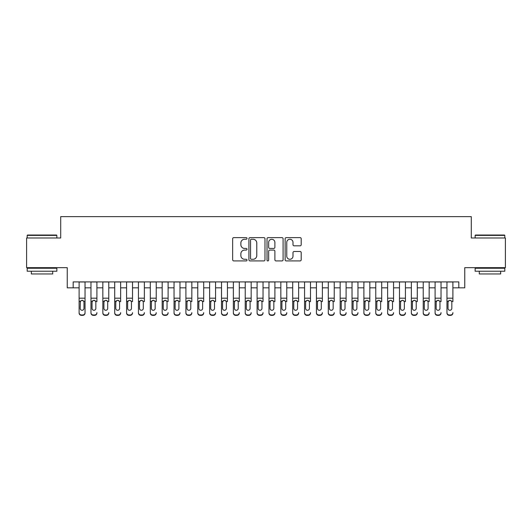<?xml version="1.0" encoding="UTF-8"?>
<svg xmlns="http://www.w3.org/2000/svg" width="532" height="532" viewBox="0 0 532 532"><rect width="100%" height="100%" fill="white"/><g stroke="black" fill="none" stroke-linecap="round" stroke-linejoin="round"><path stroke-width="0.8" d="M247.014 238.436A0.818 0.818 0 0 0 246.196 237.624L233.821 237.624A1.164 1.164 0 0 0 232.657 238.788L232.657 259.749A1.164 1.164 0 0 0 233.821 260.919L246.196 260.919A0.818 0.818 0 0 0 247.014 260.101A0.818 0.818 0 0 0 246.196 259.284L244.6 259.284A3.724 3.724 0 0 1 240.87 255.56L240.87 253.811A3.724 3.724 0 0 1 244.6 250.087L246.196 250.087A0.818 0.818 0 0 0 247.014 249.269A0.818 0.818 0 0 0 246.196 248.451L244.6 248.451A3.724 3.724 0 0 1 240.87 244.727L240.87 242.978A3.724 3.724 0 0 1 244.6 239.254L246.196 239.254A0.818 0.818 0 0 0 247.014 238.436M300.041 245.831A1.164 1.164 0 0 0 301.205 244.667L301.205 238.788A1.164 1.164 0 0 0 300.041 237.624L286.296 237.624A1.164 1.164 0 0 0 285.132 238.788L285.132 259.749A1.164 1.164 0 0 0 286.296 260.919L300.041 260.919A1.164 1.164 0 0 0 301.205 259.749L301.205 252.647A1.164 1.164 0 0 0 300.041 251.483L294.156 251.483A1.164 1.164 0 0 0 292.992 252.647L292.992 256.171A3.119 3.119 0 0 1 289.88 259.284A3.119 3.119 0 0 1 286.761 256.171L286.761 242.366A3.119 3.119 0 0 1 289.88 239.254A3.119 3.119 0 0 1 292.992 242.366L292.992 244.667A1.164 1.164 0 0 0 294.156 245.831L300.041 245.831M73.177 287.832L73.177 281.9L458.823 281.9L458.823 287.832L464.755 287.832L464.755 267.663L505.4 267.663L505.4 237.997L471.286 237.997L471.286 216.637L60.715 216.637L60.715 237.997L26.6 237.997L26.6 267.663L67.245 267.663L67.245 287.832L79.108 287.832M264.983 238.788A1.164 1.164 0 0 0 263.819 237.624L250.073 237.624A1.164 1.164 0 0 0 248.91 238.788L248.91 259.749A1.164 1.164 0 0 0 250.073 260.919L263.819 260.919A1.164 1.164 0 0 0 264.983 259.749L264.983 238.788M268.181 237.624L281.927 237.624A1.164 1.164 0 0 1 283.091 238.788L283.091 259.749A1.164 1.164 0 0 1 281.927 260.919L276.048 260.919A1.164 1.164 0 0 1 274.884 259.749L274.884 251.25A1.164 1.164 0 0 0 273.714 250.087L269.817 250.087A1.164 1.164 0 0 0 268.647 251.25L268.647 260.101A0.818 0.818 0 0 1 267.835 260.919A0.818 0.818 0 0 1 267.017 260.101L267.017 238.788A1.164 1.164 0 0 1 268.181 237.624M85.04 287.832L90.972 287.832M96.904 287.832L102.842 287.832M108.774 287.832L114.706 287.832M120.638 287.832L126.569 287.832M132.508 287.832L138.44 287.832M144.371 287.832L150.303 287.832M156.235 287.832L162.174 287.832M168.105 287.832L174.037 287.832M179.969 287.832L185.901 287.832M191.839 287.832L197.771 287.832M203.703 287.832L209.635 287.832M215.566 287.832L221.505 287.832M227.437 287.832L233.368 287.832M239.3 287.832L245.232 287.832M251.171 287.832L257.102 287.832M263.034 287.832L268.966 287.832M274.898 287.832L280.829 287.832M286.768 287.832L292.7 287.832M298.632 287.832L304.563 287.832M310.495 287.832L316.434 287.832M322.365 287.832L328.297 287.832M334.229 287.832L340.161 287.832M346.099 287.832L352.031 287.832M357.963 287.832L363.895 287.832M369.826 287.832L375.765 287.832M381.697 287.832L387.629 287.832M393.56 287.832L399.492 287.832M405.431 287.832L411.362 287.832M417.294 287.832L423.226 287.832M429.158 287.832L435.096 287.832M441.028 287.832L446.96 287.832M452.892 287.832L458.823 287.832M251.35 239.254A0.818 0.818 0 0 0 250.539 240.065L250.539 258.472A0.818 0.818 0 0 0 251.35 259.284L253.039 259.284A3.724 3.724 0 0 0 256.77 255.56L256.77 242.978A3.724 3.724 0 0 0 253.039 239.254L251.35 239.254M274.884 242.426A3.119 3.119 0 0 0 271.766 239.307A3.119 3.119 0 0 0 268.647 242.426L268.647 247.287A1.164 1.164 0 0 0 269.817 248.451L273.714 248.451A1.164 1.164 0 0 0 274.884 247.287L274.884 242.426M79.108 301.644L79.108 312.636A2.374 2.354 -0 0 0 81.482 314.991L82.666 314.991A2.374 2.354 -0 0 0 85.04 312.636L85.04 313.009A2.374 2.354 180 0 1 82.666 315.363L82.666 314.991M83.976 308.4L83.976 302.149L83.976 308.4A1.902 1.882 180 0 1 82.074 310.282A1.902 1.882 180 0 0 83.976 308.4M80.179 308.773L80.179 308.4A1.902 1.882 180 0 0 82.074 310.282M81.083 300.52L80.179 302.003M83.065 300.52L82.074 300.241L83.763 301.272L83.976 302.149M85.04 281.9L85.04 312.636M79.108 281.9L79.108 313.009A2.374 2.354 180 0 0 81.482 315.363L82.666 315.363M79.108 301.272L80.385 301.272L80.179 308.4M80.385 301.272L82.074 300.241M27.551 235.031L56.505 235.031L56.858 235.383L27.192 235.383L27.551 235.031M42.028 271.22L27.192 271.22L27.192 268.254L56.858 268.254L56.858 271.22L42.028 271.22M52.708 271.22L52.708 273.953L31.348 273.953L31.348 271.22M475.495 235.031L504.449 235.031L504.808 235.383L475.143 235.383L475.495 235.031M489.972 271.22L475.143 271.22L475.143 268.254L504.808 268.254L504.808 271.22L489.972 271.22M500.652 271.22L500.652 273.953L479.292 273.953L479.292 271.22M90.972 281.9L90.972 312.636A2.374 2.354 -0 0 0 93.346 314.991L94.536 314.991A2.374 2.354 -0 0 0 96.904 312.636L96.904 313.009A2.374 2.354 180 0 1 94.536 315.363L94.536 314.991M96.904 301.644L96.904 281.9M95.84 308.4L95.84 302.149L95.84 308.4A1.902 1.882 180 0 1 93.938 310.282A1.902 1.882 180 0 0 95.84 308.4M92.043 308.773L92.043 308.4A1.902 1.882 180 0 0 93.938 310.282A1.902 1.882 180 0 1 92.043 308.4L92.043 302.003M92.947 300.52L92.043 302.149L92.255 301.272L93.938 300.241L95.627 301.272L95.84 302.149M94.929 300.52L93.938 300.241M102.842 281.9L102.842 312.636A2.374 2.354 -0 0 0 105.216 314.991L106.4 314.991A2.374 2.354 -0 0 0 108.774 312.636L108.774 313.009A2.374 2.354 180 0 1 106.4 315.363L106.4 314.991M108.774 301.644L108.774 281.9M107.703 308.4L107.703 302.149L107.703 308.4A1.902 1.882 180 0 1 105.808 310.282A1.902 1.882 180 0 0 107.703 308.4M103.906 308.773L103.906 308.4A1.902 1.882 180 0 0 105.808 310.282A1.902 1.882 180 0 1 103.906 308.4L103.906 302.003M104.817 300.52L103.906 302.149L104.119 301.272L105.808 300.241L107.497 301.272L107.703 302.149M106.799 300.52L105.808 300.241M114.706 281.9L114.706 312.636A2.374 2.354 -0 0 0 117.08 314.991L118.264 314.991A2.374 2.354 -0 0 0 120.638 312.636L120.638 313.009A2.374 2.354 180 0 1 118.264 315.363L118.264 314.991M120.638 301.644L120.638 281.9M119.574 308.4L119.574 302.149L119.574 308.4A1.902 1.882 180 0 1 117.672 310.282A1.902 1.882 180 0 0 119.574 308.4M115.776 308.773L115.776 308.4A1.902 1.882 180 0 0 117.672 310.282A1.902 1.882 180 0 1 115.776 308.4L115.776 302.003M116.681 300.52L115.776 302.149L115.983 301.272L117.672 300.241L119.361 301.272L119.574 302.149M118.663 300.52L117.672 300.241M126.569 281.9L126.569 312.636A2.374 2.354 -0 0 0 128.944 314.991L130.134 314.991A2.374 2.354 -0 0 0 132.508 312.636L132.508 313.009A2.374 2.354 180 0 1 130.134 315.363L130.134 314.991M132.508 301.644L132.508 281.9M131.437 308.4L131.437 302.149L131.437 308.4A1.902 1.882 180 0 1 129.542 310.282A1.902 1.882 180 0 0 131.437 308.4M127.64 308.773L127.64 308.4A1.902 1.882 180 0 0 129.542 310.282A1.902 1.882 180 0 1 127.64 308.4L127.64 302.003M128.551 300.52L127.64 302.149L127.853 301.272L129.542 300.241L131.224 301.272L131.437 302.149M130.533 300.52L129.542 300.241M93.346 314.991L93.346 315.363L94.536 315.363M93.346 315.363A2.374 2.354 180 0 1 90.972 313.009L90.972 312.636M105.216 314.991L105.216 315.363L106.4 315.363M105.216 315.363A2.374 2.354 180 0 1 102.842 313.009L102.842 312.636M117.08 314.991L117.08 315.363L118.264 315.363M117.08 315.363A2.374 2.354 180 0 1 114.706 313.009L114.706 312.636M128.944 314.991L128.944 315.363L130.134 315.363M128.944 315.363A2.374 2.354 180 0 1 126.569 313.009L126.569 312.636M138.44 281.9L138.44 312.636A2.374 2.354 -0 0 0 140.814 314.991L141.997 314.991A2.374 2.354 -0 0 0 144.371 312.636L144.371 313.009A2.374 2.354 180 0 1 141.997 315.363L141.997 314.991M144.371 301.644L144.371 281.9M143.301 308.4L143.301 302.149L143.301 308.4A1.902 1.882 180 0 1 141.406 310.282A1.902 1.882 180 0 0 143.301 308.4M139.504 308.773L139.504 308.4A1.902 1.882 180 0 0 141.406 310.282A1.902 1.882 180 0 1 139.504 308.4L139.504 302.003M140.415 300.52L139.504 302.149L139.716 301.272L141.406 300.241L143.095 301.272L143.301 302.149M142.396 300.52L141.406 300.241M140.814 314.991L140.814 315.363L141.997 315.363M140.814 315.363A2.374 2.354 180 0 1 138.44 313.009L138.44 312.636M150.303 281.9L150.303 312.636A2.374 2.354 -0 0 0 152.677 314.991L153.868 314.991A2.374 2.354 -0 0 0 156.235 312.636L156.235 313.009A2.374 2.354 180 0 1 153.868 315.363L153.868 314.991M156.235 301.644L156.235 281.9M155.171 308.4L155.171 302.149L155.171 308.4A1.902 1.882 180 0 1 153.269 310.282A1.902 1.882 180 0 0 155.171 308.4M151.374 308.773L151.374 308.4A1.902 1.882 180 0 0 153.269 310.282A1.902 1.882 180 0 1 151.374 308.4L151.374 302.003M152.278 300.52L151.374 302.149L151.58 301.272L153.269 300.241L154.958 301.272L155.171 302.149M154.26 300.52L153.269 300.241M152.677 314.991L152.677 315.363L153.868 315.363M152.677 315.363A2.374 2.354 180 0 1 150.303 313.009L150.303 312.636M162.174 281.9L162.174 312.636A2.374 2.354 -0 0 0 164.541 314.991L165.731 314.991A2.374 2.354 -0 0 0 168.105 312.636L168.105 313.009A2.374 2.354 180 0 1 165.731 315.363L165.731 314.991M168.105 301.644L168.105 281.9M167.035 308.4L167.035 302.149L167.035 308.4A1.902 1.882 180 0 1 165.139 310.282A1.902 1.882 180 0 0 167.035 308.4M163.238 308.773L163.238 308.4A1.902 1.882 180 0 0 165.139 310.282A1.902 1.882 180 0 1 163.238 308.4L163.238 302.003M164.149 300.52L163.238 302.149L163.45 301.272L165.139 300.241L166.829 301.272L167.035 302.149M166.13 300.52L165.139 300.241M164.541 314.991L164.541 315.363L165.731 315.363M164.541 315.363A2.374 2.354 180 0 1 162.174 313.009L162.174 312.636M174.037 281.9L174.037 312.636A2.374 2.354 -0 0 0 176.411 314.991L177.595 314.991A2.374 2.354 -0 0 0 179.969 312.636L179.969 313.009A2.374 2.354 180 0 1 177.595 315.363L177.595 314.991M179.969 301.644L179.969 281.9M178.905 308.4L178.905 302.149L178.905 308.4A1.902 1.882 180 0 1 177.003 310.282A1.902 1.882 180 0 0 178.905 308.4M175.108 308.773L175.108 308.4A1.902 1.882 180 0 0 177.003 310.282A1.902 1.882 180 0 1 175.108 308.4L175.108 302.003M176.012 300.52L175.108 302.149L175.314 301.272L177.003 300.241L178.692 301.272L178.905 302.149M177.994 300.52L177.003 300.241M176.411 314.991L176.411 315.363L177.595 315.363M176.411 315.363A2.374 2.354 180 0 1 174.037 313.009L174.037 312.636M185.901 281.9L185.901 312.636A2.374 2.354 -0 0 0 188.275 314.991L189.465 314.991A2.374 2.354 -0 0 0 191.839 312.636L191.839 313.009A2.374 2.354 180 0 1 189.465 315.363L189.465 314.991M191.839 301.644L191.839 281.9M190.769 308.4L190.769 302.149L190.769 308.4A1.902 1.882 180 0 1 188.867 310.282A1.902 1.882 180 0 0 190.769 308.4M186.971 308.773L186.971 308.4A1.902 1.882 180 0 0 188.867 310.282A1.902 1.882 180 0 1 186.971 308.4L186.971 302.003M187.882 300.52L186.971 302.149L187.184 301.272L188.867 300.241L190.556 301.272L190.769 302.149M189.858 300.52L188.867 300.241M188.275 314.991L188.275 315.363L189.465 315.363M188.275 315.363A2.374 2.354 180 0 1 185.901 313.009L185.901 312.636M197.771 281.9L197.771 312.636A2.374 2.354 -0 0 0 200.145 314.991L201.329 314.991A2.374 2.354 -0 0 0 203.703 312.636L203.703 313.009A2.374 2.354 180 0 1 201.329 315.363L201.329 314.991M203.703 301.644L203.703 281.9M202.632 308.4L202.632 302.149L202.632 308.4A1.902 1.882 180 0 1 200.737 310.282A1.902 1.882 180 0 0 202.632 308.4M198.835 308.773L198.835 308.4A1.902 1.882 180 0 0 200.737 310.282A1.902 1.882 180 0 1 198.835 308.4L198.835 302.003M199.746 300.52L198.835 302.149L199.048 301.272L200.737 300.241L202.426 301.272L202.632 302.149M201.728 300.52L200.737 300.241M200.145 314.991L200.145 315.363L201.329 315.363M200.145 315.363A2.374 2.354 180 0 1 197.771 313.009L197.771 312.636M209.635 281.9L209.635 312.636A2.374 2.354 -0 0 0 212.009 314.991L213.192 314.991A2.374 2.354 -0 0 0 215.566 312.636L215.566 313.009A2.374 2.354 180 0 1 213.192 315.363L213.192 314.991M215.566 301.644L215.566 281.9M214.502 308.4L214.502 302.149L214.502 308.4A1.902 1.882 180 0 1 212.601 310.282A1.902 1.882 180 0 0 214.502 308.4M210.705 308.773L210.705 308.4A1.902 1.882 180 0 0 212.601 310.282A1.902 1.882 180 0 1 210.705 308.4L210.705 302.003M211.61 300.52L210.705 302.149L210.911 301.272L212.601 300.241L214.29 301.272L214.502 302.149M213.591 300.52L212.601 300.241M212.009 314.991L212.009 315.363L213.192 315.363M212.009 315.363A2.374 2.354 180 0 1 209.635 313.009L209.635 312.636M221.505 281.9L221.505 312.636A2.374 2.354 -0 0 0 223.872 314.991L225.063 314.991A2.374 2.354 -0 0 0 227.437 312.636L227.437 313.009A2.374 2.354 180 0 1 225.063 315.363L225.063 314.991M227.437 301.644L227.437 281.9M226.366 308.4L226.366 302.149L226.366 308.4A1.902 1.882 180 0 1 224.471 310.282A1.902 1.882 180 0 0 226.366 308.4M222.569 308.773L222.569 308.4A1.902 1.882 180 0 0 224.471 310.282A1.902 1.882 180 0 1 222.569 308.4L222.569 302.003M223.48 300.52L222.569 302.149L222.782 301.272L224.471 300.241L226.16 301.272L226.366 302.149M225.462 300.52L224.471 300.241M223.872 314.991L223.872 315.363L225.063 315.363M223.872 315.363A2.374 2.354 180 0 1 221.505 313.009L221.505 312.636M233.368 281.9L233.368 312.636A2.374 2.354 -0 0 0 235.743 314.991L236.926 314.991A2.374 2.354 -0 0 0 239.3 312.636L239.3 313.009A2.374 2.354 180 0 1 236.926 315.363L236.926 314.991M239.3 301.644L239.3 281.9M238.236 308.4L238.236 302.149L238.236 308.4A1.902 1.882 180 0 1 236.334 310.282A1.902 1.882 180 0 0 238.236 308.4M234.439 308.773L234.439 308.4A1.902 1.882 180 0 0 236.334 310.282A1.902 1.882 180 0 1 234.439 308.4L234.439 302.003M235.344 300.52L234.439 302.149L234.645 301.272L236.334 300.241L238.023 301.272L238.236 302.149M237.325 300.52L236.334 300.241M235.743 314.991L235.743 315.363L236.926 315.363M235.743 315.363A2.374 2.354 180 0 1 233.368 313.009L233.368 312.636M245.232 281.9L245.232 312.636A2.374 2.354 -0 0 0 247.606 314.991L248.796 314.991A2.374 2.354 -0 0 0 251.171 312.636L251.171 313.009A2.374 2.354 180 0 1 248.796 315.363L248.796 314.991M251.171 301.644L251.171 281.9M250.1 308.4L250.1 302.149L250.1 308.4A1.902 1.882 180 0 1 248.198 310.282A1.902 1.882 180 0 0 250.1 308.4M246.303 308.773L246.303 308.4A1.902 1.882 180 0 0 248.198 310.282A1.902 1.882 180 0 1 246.303 308.4L246.303 302.003M247.207 300.52L246.303 302.149L246.516 301.272L248.198 300.241L249.887 301.272L250.1 302.149M249.189 300.52L248.198 300.241M247.606 314.991L247.606 315.363L248.796 315.363M247.606 315.363A2.374 2.354 180 0 1 245.232 313.009L245.232 312.636M257.102 281.9L257.102 312.636A2.374 2.354 -0 0 0 259.476 314.991L260.66 314.991A2.374 2.354 -0 0 0 263.034 312.636L263.034 313.009A2.374 2.354 180 0 1 260.66 315.363L260.66 314.991M263.034 301.644L263.034 281.9M261.963 308.4L261.963 302.149L261.963 308.4A1.902 1.882 180 0 1 260.068 310.282A1.902 1.882 180 0 0 261.963 308.4M258.166 308.773L258.166 308.4A1.902 1.882 180 0 0 260.068 310.282A1.902 1.882 180 0 1 258.166 308.4L258.166 302.003M259.077 300.52L258.166 302.149L258.379 301.272L260.068 300.241L261.757 301.272L261.963 302.149M261.059 300.52L260.068 300.241M259.476 314.991L259.476 315.363L260.66 315.363M259.476 315.363A2.374 2.354 180 0 1 257.102 313.009L257.102 312.636M268.966 281.9L268.966 312.636A2.374 2.354 -0 0 0 271.34 314.991L272.524 314.991A2.374 2.354 -0 0 0 274.898 312.636L274.898 313.009A2.374 2.354 180 0 1 272.524 315.363L272.524 314.991M274.898 301.644L274.898 281.9M273.834 308.4L273.834 302.149L273.834 308.4A1.902 1.882 180 0 1 271.932 310.282A1.902 1.882 180 0 0 273.834 308.4M270.037 308.773L270.037 308.4A1.902 1.882 180 0 0 271.932 310.282A1.902 1.882 180 0 1 270.037 308.4L270.037 302.003M270.941 300.52L270.037 302.149L270.243 301.272L271.932 300.241L273.621 301.272L273.834 302.149M272.923 300.52L271.932 300.241M271.34 314.991L271.34 315.363L272.524 315.363M271.34 315.363A2.374 2.354 180 0 1 268.966 313.009L268.966 312.636M280.829 281.9L280.829 312.636A2.374 2.354 -0 0 0 283.204 314.991L284.394 314.991A2.374 2.354 -0 0 0 286.768 312.636L286.768 313.009A2.374 2.354 180 0 1 284.394 315.363L284.394 314.991M286.768 301.644L286.768 281.9M285.697 308.4L285.697 302.149L285.697 308.4A1.902 1.882 180 0 1 283.802 310.282A1.902 1.882 180 0 0 285.697 308.4M281.9 308.773L281.9 308.4A1.902 1.882 180 0 0 283.802 310.282A1.902 1.882 180 0 1 281.9 308.4L281.9 302.003M282.811 300.52L281.9 302.149L282.113 301.272L283.802 300.241L285.485 301.272L285.697 302.149M284.793 300.52L283.802 300.241M283.204 314.991L283.204 315.363L284.394 315.363M283.204 315.363A2.374 2.354 180 0 1 280.829 313.009L280.829 312.636M292.7 281.9L292.7 312.636A2.374 2.354 -0 0 0 295.074 314.991L296.257 314.991A2.374 2.354 -0 0 0 298.632 312.636L298.632 313.009A2.374 2.354 180 0 1 296.257 315.363L296.257 314.991M298.632 301.644L298.632 281.9M297.561 308.4L297.561 302.149L297.561 308.4A1.902 1.882 180 0 1 295.666 310.282A1.902 1.882 180 0 0 297.561 308.4M293.764 308.773L293.764 308.4A1.902 1.882 180 0 0 295.666 310.282A1.902 1.882 180 0 1 293.764 308.4L293.764 302.003M294.675 300.52L293.764 302.149L293.977 301.272L295.666 300.241L297.355 301.272L297.561 302.149M296.657 300.52L295.666 300.241M295.074 314.991L295.074 315.363L296.257 315.363M295.074 315.363A2.374 2.354 180 0 1 292.7 313.009L292.7 312.636M304.563 281.9L304.563 312.636A2.374 2.354 -0 0 0 306.937 314.991L308.128 314.991A2.374 2.354 -0 0 0 310.495 312.636L310.495 313.009A2.374 2.354 180 0 1 308.128 315.363L308.128 314.991M310.495 301.644L310.495 281.9M309.431 308.4L309.431 302.149L309.431 308.4A1.902 1.882 180 0 1 307.529 310.282A1.902 1.882 180 0 0 309.431 308.4M305.634 308.773L305.634 308.4A1.902 1.882 180 0 0 307.529 310.282A1.902 1.882 180 0 1 305.634 308.4L305.634 302.003M306.538 300.52L305.634 302.149L305.84 301.272L307.529 300.241L309.218 301.272L309.431 302.149M308.52 300.52L307.529 300.241M306.937 314.991L306.937 315.363L308.128 315.363M306.937 315.363A2.374 2.354 180 0 1 304.563 313.009L304.563 312.636M316.434 281.9L316.434 312.636A2.374 2.354 -0 0 0 318.808 314.991L319.991 314.991A2.374 2.354 -0 0 0 322.365 312.636L322.365 313.009A2.374 2.354 180 0 1 319.991 315.363L319.991 314.991M322.365 301.644L322.365 281.9M321.295 308.4L321.295 302.149L321.295 308.4A1.902 1.882 180 0 1 319.4 310.282A1.902 1.882 180 0 0 321.295 308.4M317.498 308.773L317.498 308.4A1.902 1.882 180 0 0 319.4 310.282A1.902 1.882 180 0 1 317.498 308.4L317.498 302.003M318.409 300.52L317.498 302.149L317.71 301.272L319.4 300.241L321.089 301.272L321.295 302.149M320.39 300.52L319.4 300.241M318.808 314.991L318.808 315.363L319.991 315.363M318.808 315.363A2.374 2.354 180 0 1 316.434 313.009L316.434 312.636M328.297 281.9L328.297 312.636A2.374 2.354 -0 0 0 330.671 314.991L331.855 314.991A2.374 2.354 -0 0 0 334.229 312.636L334.229 313.009A2.374 2.354 180 0 1 331.855 315.363L331.855 314.991M334.229 301.644L334.229 281.9M333.165 308.4L333.165 302.149L333.165 308.4A1.902 1.882 180 0 1 331.263 310.282A1.902 1.882 180 0 0 333.165 308.4M329.368 308.773L329.368 308.4A1.902 1.882 180 0 0 331.263 310.282A1.902 1.882 180 0 1 329.368 308.4L329.368 302.003M330.272 300.52L329.368 302.149L329.574 301.272L331.263 300.241L332.952 301.272L333.165 302.149M332.254 300.52L331.263 300.241M330.671 314.991L330.671 315.363L331.855 315.363M330.671 315.363A2.374 2.354 180 0 1 328.297 313.009L328.297 312.636M340.161 281.9L340.161 312.636A2.374 2.354 -0 0 0 342.535 314.991L343.725 314.991A2.374 2.354 -0 0 0 346.099 312.636L346.099 313.009A2.374 2.354 180 0 1 343.725 315.363L343.725 314.991M346.099 301.644L346.099 281.9M345.029 308.4L345.029 302.149L345.029 308.4A1.902 1.882 180 0 1 343.133 310.282A1.902 1.882 180 0 0 345.029 308.4M341.231 308.773L341.231 308.4A1.902 1.882 180 0 0 343.133 310.282A1.902 1.882 180 0 1 341.231 308.4L341.231 302.003M342.143 300.52L341.231 302.149L341.444 301.272L343.133 300.241L344.816 301.272L345.029 302.149M344.118 300.52L343.133 300.241M342.535 314.991L342.535 315.363L343.725 315.363M342.535 315.363A2.374 2.354 180 0 1 340.161 313.009L340.161 312.636M352.031 281.9L352.031 312.636A2.374 2.354 -0 0 0 354.405 314.991L355.589 314.991A2.374 2.354 -0 0 0 357.963 312.636L357.963 313.009A2.374 2.354 180 0 1 355.589 315.363L355.589 314.991M357.963 301.644L357.963 281.9M356.892 308.4L356.892 302.149L356.892 308.4A1.902 1.882 180 0 1 354.997 310.282A1.902 1.882 180 0 0 356.892 308.4M353.095 308.773L353.095 308.4A1.902 1.882 180 0 0 354.997 310.282A1.902 1.882 180 0 1 353.095 308.4L353.095 302.003M354.006 300.52L353.095 302.149L353.308 301.272L354.997 300.241L356.686 301.272L356.892 302.149M355.988 300.52L354.997 300.241M354.405 314.991L354.405 315.363L355.589 315.363M354.405 315.363A2.374 2.354 180 0 1 352.031 313.009L352.031 312.636M363.895 281.9L363.895 312.636A2.374 2.354 -0 0 0 366.269 314.991L367.459 314.991A2.374 2.354 -0 0 0 369.826 312.636L369.826 313.009A2.374 2.354 180 0 1 367.459 315.363L367.459 314.991M369.826 301.644L369.826 281.9M368.762 308.4L368.762 302.149L368.762 308.4A1.902 1.882 180 0 1 366.861 310.282A1.902 1.882 180 0 0 368.762 308.4M364.965 308.773L364.965 308.4A1.902 1.882 180 0 0 366.861 310.282A1.902 1.882 180 0 1 364.965 308.4L364.965 302.003M365.87 300.52L364.965 302.149L365.171 301.272L366.861 300.241L368.55 301.272L368.762 302.149M367.851 300.52L366.861 300.241M366.269 314.991L366.269 315.363L367.459 315.363M366.269 315.363A2.374 2.354 180 0 1 363.895 313.009L363.895 312.636M375.765 281.9L375.765 312.636A2.374 2.354 -0 0 0 378.132 314.991L379.323 314.991A2.374 2.354 -0 0 0 381.697 312.636L381.697 313.009A2.374 2.354 180 0 1 379.323 315.363L379.323 314.991M381.697 301.644L381.697 281.9M380.626 308.4L380.626 302.149L380.626 308.4A1.902 1.882 180 0 1 378.731 310.282A1.902 1.882 180 0 0 380.626 308.4M376.829 308.773L376.829 308.4A1.902 1.882 180 0 0 378.731 310.282A1.902 1.882 180 0 1 376.829 308.4L376.829 302.003M377.74 300.52L376.829 302.149L377.042 301.272L378.731 300.241L380.42 301.272L380.626 302.149M379.722 300.52L378.731 300.241M378.132 314.991L378.132 315.363L379.323 315.363M378.132 315.363A2.374 2.354 180 0 1 375.765 313.009L375.765 312.636M387.629 281.9L387.629 312.636A2.374 2.354 -0 0 0 390.003 314.991L391.186 314.991A2.374 2.354 -0 0 0 393.56 312.636L393.56 313.009A2.374 2.354 180 0 1 391.186 315.363L391.186 314.991M393.56 301.644L393.56 281.9M392.496 308.4L392.496 302.149L392.496 308.4A1.902 1.882 180 0 1 390.594 310.282A1.902 1.882 180 0 0 392.496 308.4M388.699 308.773L388.699 308.4A1.902 1.882 180 0 0 390.594 310.282A1.902 1.882 180 0 1 388.699 308.4L388.699 302.003M389.604 300.52L388.699 302.149L388.905 301.272L390.594 300.241L392.284 301.272L392.496 302.149M391.585 300.52L390.594 300.241M390.003 314.991L390.003 315.363L391.186 315.363M390.003 315.363A2.374 2.354 180 0 1 387.629 313.009L387.629 312.636M399.492 281.9L399.492 312.636A2.374 2.354 -0 0 0 401.866 314.991L403.057 314.991A2.374 2.354 -0 0 0 405.431 312.636L405.431 313.009A2.374 2.354 180 0 1 403.057 315.363L403.057 314.991M405.431 301.644L405.431 281.9M404.36 308.4L404.36 302.149L404.36 308.4A1.902 1.882 180 0 1 402.458 310.282A1.902 1.882 180 0 0 404.36 308.4M400.563 308.773L400.563 308.4A1.902 1.882 180 0 0 402.458 310.282A1.902 1.882 180 0 1 400.563 308.4L400.563 302.003M401.467 300.52L400.563 302.149L400.776 301.272L402.458 300.241L404.147 301.272L404.36 302.149M403.449 300.52L402.458 300.241M401.866 314.991L401.866 315.363L403.057 315.363M401.866 315.363A2.374 2.354 180 0 1 399.492 313.009L399.492 312.636M411.362 281.9L411.362 312.636A2.374 2.354 -0 0 0 413.736 314.991L414.92 314.991A2.374 2.354 -0 0 0 417.294 312.636L417.294 313.009A2.374 2.354 180 0 1 414.92 315.363L414.92 314.991M417.294 301.644L417.294 281.9M416.224 308.4L416.224 302.149L416.224 308.4A1.902 1.882 180 0 1 414.328 310.282A1.902 1.882 180 0 0 416.224 308.4M412.426 308.773L412.426 308.4A1.902 1.882 180 0 0 414.328 310.282A1.902 1.882 180 0 1 412.426 308.4L412.426 302.003M413.337 300.52L412.426 302.149L412.639 301.272L414.328 300.241L416.017 301.272L416.224 302.149M415.319 300.52L414.328 300.241M413.736 314.991L413.736 315.363L414.92 315.363M413.736 315.363A2.374 2.354 180 0 1 411.362 313.009L411.362 312.636M423.226 281.9L423.226 312.636A2.374 2.354 -0 0 0 425.6 314.991L426.784 314.991A2.374 2.354 -0 0 0 429.158 312.636L429.158 313.009A2.374 2.354 180 0 1 426.784 315.363L426.784 314.991M429.158 301.644L429.158 281.9M428.094 308.4L428.094 302.149L428.094 308.4A1.902 1.882 180 0 1 426.192 310.282A1.902 1.882 180 0 0 428.094 308.4M424.297 308.773L424.297 308.4A1.902 1.882 180 0 0 426.192 310.282A1.902 1.882 180 0 1 424.297 308.4L424.297 302.003M425.201 300.52L424.297 302.149L424.503 301.272L426.192 300.241L427.881 301.272L428.094 302.149M427.183 300.52L426.192 300.241M425.6 314.991L425.6 315.363L426.784 315.363M425.6 315.363A2.374 2.354 180 0 1 423.226 313.009L423.226 312.636M435.096 281.9L435.096 312.636A2.374 2.354 -0 0 0 437.464 314.991L438.654 314.991A2.374 2.354 -0 0 0 441.028 312.636L441.028 313.009A2.374 2.354 180 0 1 438.654 315.363L438.654 314.991M441.028 301.644L441.028 281.9M439.957 308.4L439.957 302.149L439.957 308.4A1.902 1.882 180 0 1 438.062 310.282A1.902 1.882 180 0 0 439.957 308.4M436.16 308.773L436.16 308.4A1.902 1.882 180 0 0 438.062 310.282A1.902 1.882 180 0 1 436.16 308.4L436.16 302.003M437.071 300.52L436.16 302.149L436.373 301.272L438.062 300.241L439.745 301.272L439.957 302.149M439.053 300.52L438.062 300.241M437.464 314.991L437.464 315.363L438.654 315.363M437.464 315.363A2.374 2.354 180 0 1 435.096 313.009L435.096 312.636M446.96 281.9L446.96 312.636A2.374 2.354 -0 0 0 449.334 314.991L450.518 314.991A2.374 2.354 -0 0 0 452.892 312.636L452.892 313.009A2.374 2.354 180 0 1 450.518 315.363L450.518 314.991M452.892 301.644L452.892 281.9M451.821 308.4L451.821 302.149L451.821 308.4A1.902 1.882 180 0 1 449.926 310.282A1.902 1.882 180 0 0 451.821 308.4M448.024 308.773L448.024 308.4A1.902 1.882 180 0 0 449.926 310.282A1.902 1.882 180 0 1 448.024 308.4L448.024 302.003M448.935 300.52L448.024 302.149L448.237 301.272L449.926 300.241L451.615 301.272L451.821 302.149M450.917 300.52L449.926 300.241M449.334 314.991L449.334 315.363L450.518 315.363M449.334 315.363A2.374 2.354 180 0 1 446.96 313.009L446.96 312.636M83.763 301.272L85.04 301.272M79.108 298.206L85.04 298.206M79.108 281.987L85.04 281.987M81.482 314.991L81.482 315.363M95.627 301.272L96.904 301.272M90.972 301.272L92.255 301.272M90.972 298.206L96.904 298.206M90.972 281.987L96.904 281.987M107.497 301.272L108.774 301.272M102.842 301.272L104.119 301.272M102.842 298.206L108.774 298.206M102.842 281.987L108.774 281.987M119.361 301.272L120.638 301.272M114.706 301.272L115.983 301.272M114.706 298.206L120.638 298.206M114.706 281.987L120.638 281.987M131.224 301.272L132.508 301.272M126.569 301.272L127.853 301.272M126.569 298.206L132.508 298.206M126.569 281.987L132.508 281.987M143.095 301.272L144.371 301.272M138.44 301.272L139.716 301.272M138.44 298.206L144.371 298.206M138.44 281.987L144.371 281.987M154.958 301.272L156.235 301.272M150.303 301.272L151.58 301.272M150.303 298.206L156.235 298.206M150.303 281.987L156.235 281.987M166.829 301.272L168.105 301.272M162.174 301.272L163.45 301.272M162.174 298.206L168.105 298.206M162.174 281.987L168.105 281.987M178.692 301.272L179.969 301.272M174.037 301.272L175.314 301.272M174.037 298.206L179.969 298.206M174.037 281.987L179.969 281.987M190.556 301.272L191.839 301.272M185.901 301.272L187.184 301.272M185.901 298.206L191.839 298.206M185.901 281.987L191.839 281.987M202.426 301.272L203.703 301.272M197.771 301.272L199.048 301.272M197.771 298.206L203.703 298.206M197.771 281.987L203.703 281.987M214.29 301.272L215.566 301.272M209.635 301.272L210.911 301.272M209.635 298.206L215.566 298.206M209.635 281.987L215.566 281.987M226.16 301.272L227.437 301.272M221.505 301.272L222.782 301.272M221.505 298.206L227.437 298.206M221.505 281.987L227.437 281.987M238.023 301.272L239.3 301.272M233.368 301.272L234.645 301.272M233.368 298.206L239.3 298.206M233.368 281.987L239.3 281.987M249.887 301.272L251.171 301.272M245.232 301.272L246.516 301.272M245.232 298.206L251.171 298.206M245.232 281.987L251.171 281.987M261.757 301.272L263.034 301.272M257.102 301.272L258.379 301.272M257.102 298.206L263.034 298.206M257.102 281.987L263.034 281.987M273.621 301.272L274.898 301.272M268.966 301.272L270.243 301.272M268.966 298.206L274.898 298.206M268.966 281.987L274.898 281.987M285.485 301.272L286.768 301.272M280.829 301.272L282.113 301.272M280.829 298.206L286.768 298.206M280.829 281.987L286.768 281.987M297.355 301.272L298.632 301.272M292.7 301.272L293.977 301.272M292.7 298.206L298.632 298.206M292.7 281.987L298.632 281.987M309.218 301.272L310.495 301.272M304.563 301.272L305.84 301.272M304.563 298.206L310.495 298.206M304.563 281.987L310.495 281.987M321.089 301.272L322.365 301.272M316.434 301.272L317.71 301.272M316.434 298.206L322.365 298.206M316.434 281.987L322.365 281.987M332.952 301.272L334.229 301.272M328.297 301.272L329.574 301.272M328.297 298.206L334.229 298.206M328.297 281.987L334.229 281.987M344.816 301.272L346.099 301.272M340.161 301.272L341.444 301.272M340.161 298.206L346.099 298.206M340.161 281.987L346.099 281.987M356.686 301.272L357.963 301.272M352.031 301.272L353.308 301.272M352.031 298.206L357.963 298.206M352.031 281.987L357.963 281.987M368.55 301.272L369.826 301.272M363.895 301.272L365.171 301.272M363.895 298.206L369.826 298.206M363.895 281.987L369.826 281.987M380.42 301.272L381.697 301.272M375.765 301.272L377.042 301.272M375.765 298.206L381.697 298.206M375.765 281.987L381.697 281.987M392.284 301.272L393.56 301.272M387.629 301.272L388.905 301.272M387.629 298.206L393.56 298.206M387.629 281.987L393.56 281.987M404.147 301.272L405.431 301.272M399.492 301.272L400.776 301.272M399.492 298.206L405.431 298.206M399.492 281.987L405.431 281.987M416.017 301.272L417.294 301.272M411.362 301.272L412.639 301.272M411.362 298.206L417.294 298.206M411.362 281.987L417.294 281.987M427.881 301.272L429.158 301.272M423.226 301.272L424.503 301.272M423.226 298.206L429.158 298.206M423.226 281.987L429.158 281.987M439.745 301.272L441.028 301.272M435.096 301.272L436.373 301.272M435.096 298.206L441.028 298.206M435.096 281.987L441.028 281.987M451.615 301.272L452.892 301.272M446.96 301.272L448.237 301.272M446.96 298.206L452.892 298.206M446.96 281.987L452.892 281.987M27.192 237.997L27.192 235.383M33.955 268.254L33.955 267.663M50.094 268.254L50.094 267.663M56.858 237.997L56.858 235.383M475.143 237.997L475.143 235.383M481.906 268.254L481.906 267.663M498.045 268.254L498.045 267.663M504.808 237.997L504.808 235.383"/></g></svg>
